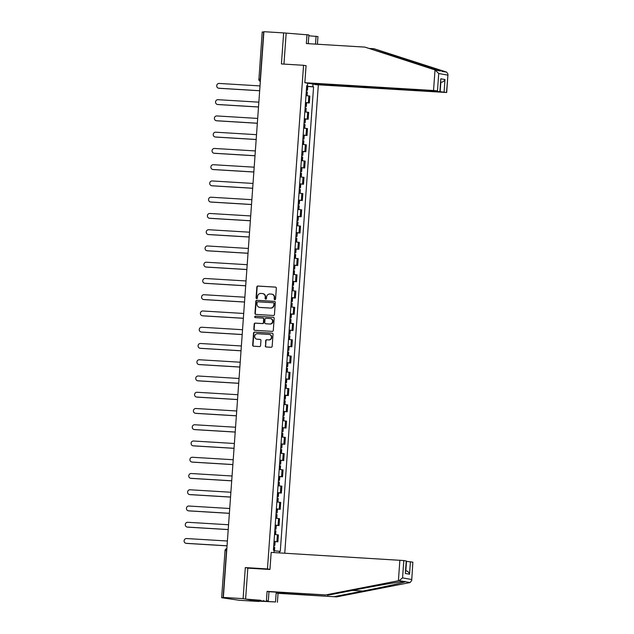 <?xml version="1.0" encoding="UTF-8"?>
<svg xmlns="http://www.w3.org/2000/svg" width="634" height="634" viewBox="0 0 634 634"><rect width="100%" height="100%" fill="white"/><g stroke="black" fill="none" stroke-linecap="round" stroke-linejoin="round"><path stroke-width="0.95" d="M274.815 299.716A0.721 0.682 -79.9 0 0 275.552 299.042L276.329 288.177A1.022 0.975 -79.9 0 0 275.425 287.099L257.895 286.037A1.022 0.975 -79.9 0 0 256.849 286.996L256.073 297.861A0.721 0.682 -79.9 0 0 256.699 298.622A0.721 0.682 -79.9 0 0 257.436 297.948L257.531 296.538A3.281 3.122 -79.9 0 1 260.883 293.455L262.349 293.542A3.281 3.122 -79.9 0 1 265.226 297.005L265.131 298.416A0.721 0.682 -79.9 0 0 265.757 299.169A0.721 0.682 -79.9 0 0 266.494 298.495L266.589 297.092A3.281 3.122 -79.9 0 1 269.941 294.01L271.407 294.097A3.281 3.122 -79.9 0 1 274.284 297.552L274.189 298.963A0.721 0.682 -79.9 0 0 274.815 299.716M265.297 345.902A1.022 0.975 -79.9 0 0 266.193 346.98L271.114 347.281A1.022 0.975 -79.9 0 0 272.16 346.315L273.024 334.253A1.022 0.975 -79.9 0 0 272.129 333.167L254.591 332.105A1.022 0.975 -79.9 0 0 253.545 333.072L252.681 345.142A1.022 0.975 -79.9 0 0 253.584 346.219L259.52 346.576A1.022 0.975 -79.9 0 0 260.574 345.617L260.939 340.45A1.022 0.975 -79.9 0 0 260.043 339.372L257.095 339.19A2.742 2.607 -79.9 0 1 254.702 336.147A2.742 2.607 -79.9 0 1 257.483 333.722L269.03 334.419A2.742 2.607 -79.9 0 1 271.423 337.462A2.742 2.607 -79.9 0 1 268.634 339.887L266.716 339.776A1.022 0.975 -79.9 0 0 265.662 340.735L265.614 345.958A1.022 0.975 -79.9 0 0 266.256 346.988M267.453 568.936L245.318 567.589L243.099 598.639L223.35 597.442L263.902 31.7L283.652 32.897L281.425 63.947L303.551 65.286L267.453 568.936L269.957 569.38M273.397 315.478A1.022 0.975 -79.9 0 0 274.443 314.512L275.307 302.442A1.022 0.975 -79.9 0 0 274.403 301.364L256.873 300.302A1.022 0.975 -79.9 0 0 255.827 301.269L254.963 313.331A1.022 0.975 -79.9 0 0 255.859 314.416L273.397 315.478M274.165 318.347L273.302 330.417A1.022 0.975 -79.9 0 1 272.255 331.376L254.725 330.314A1.022 0.975 -79.9 0 1 253.822 329.236L254.194 324.069A1.022 0.975 -79.9 0 1 255.24 323.11L262.349 323.538A1.022 0.975 -79.9 0 0 263.395 322.571L263.641 319.148A1.022 0.975 -79.9 0 0 262.738 318.07L255.336 317.618A0.721 0.682 -79.9 0 1 254.709 316.826A0.721 0.682 -79.9 0 1 255.439 316.184L273.262 317.269A1.022 0.975 -79.9 0 1 274.165 318.347M243.099 598.639L259.084 601.484L239.335 600.287L221.654 597.727L225.038 550.526L226.489 550.566L223.105 597.759L221.654 597.727M284.761 553.22L318.339 84.821M223.35 597.442L226.179 597.949L223.105 597.759M262.31 32.009L263.657 32.017L260.273 79.218A2.092 0.642 93.5 0 0 260.384 80.827M308.259 43.683L308.885 34.941L283.652 32.897M305.501 102.494L308.362 102.795L308.853 95.924L305.992 95.615M308.853 95.924L309.828 96.099L309.337 102.97L305.485 102.637M308.362 102.795L309.337 102.97M305.398 119.057L308.172 119.224L308.663 112.353L304.827 111.869M304.336 118.74L308.172 119.224M304.233 135.311L307.007 135.478L307.498 128.599L303.662 128.123M303.171 134.994L307.007 135.478M303.068 151.566L305.842 151.732L306.333 144.853L302.497 144.378M302.006 151.249L305.842 151.732M300.825 167.653L304.677 167.986L305.168 161.107L301.332 160.632M300.841 167.503L304.677 167.986M299.66 183.908L303.512 184.24L304.003 177.362L300.167 176.878M299.676 183.757L303.512 184.24M299.573 200.328L302.347 200.495L302.838 193.616L299.002 193.132M298.511 200.011L302.347 200.495M298.408 216.582L301.182 216.749L301.673 209.87L297.837 209.386M297.346 216.265L301.182 216.749M297.243 232.829L300.017 233.003L300.508 226.124L296.672 225.641M296.181 232.519L300.017 233.003M295 248.916L298.852 249.257L299.343 242.378L295.507 241.895M295.016 248.774L298.852 249.257M293.835 265.171L297.687 265.503L298.178 258.632L294.342 258.149M293.851 265.028L297.687 265.503M292.67 281.425L296.522 281.758L297.013 274.887L293.177 274.403M292.686 281.282L296.522 281.758M292.583 297.845L295.357 298.012L295.848 291.141L292.012 290.657M291.521 297.528L295.357 298.012M291.418 314.099L294.192 314.266L294.683 307.387L290.847 306.911M290.356 313.782L294.192 314.266M289.175 330.187L293.027 330.52L293.518 323.641L289.683 323.166M289.191 330.037L293.027 330.52M288.01 346.441L291.862 346.774L292.353 339.895L288.518 339.412M288.026 346.291L291.862 346.774M286.845 362.696L290.697 363.028L291.188 356.149L287.353 355.666M286.861 362.545L290.697 363.028M286.758 379.116L289.532 379.283L290.023 372.404L286.188 371.92M285.688 378.799L289.532 379.283M285.593 395.37L288.367 395.537L288.858 388.658L285.023 388.174M284.523 395.053L288.367 395.537M283.35 411.45L287.202 411.791L287.693 404.912L283.858 404.429M283.358 411.308L287.202 411.791M282.185 427.704L286.037 428.037L286.528 421.166L282.693 420.683M282.193 427.562L286.037 428.037M281.021 443.959L284.872 444.291L285.363 437.42L281.528 436.937M281.028 443.816L284.872 444.291M279.856 460.213L283.707 460.546L284.198 453.675L280.363 453.191M279.863 460.07L283.707 460.546M279.768 476.633L282.542 476.8L283.033 469.929L279.198 469.445M278.698 476.316L282.542 476.8M278.603 492.887L281.377 493.054L281.868 486.175L278.033 485.699M277.534 492.57L281.377 493.054M276.361 508.975L280.212 509.308L280.703 502.429L276.868 501.954M276.369 508.825L280.212 509.308M275.196 525.229L279.047 525.562L279.539 518.683L275.703 518.2M275.204 525.079L279.047 525.562M274.031 541.484L277.882 541.816L278.374 534.938L274.538 534.454M274.039 541.333L277.882 541.816M313.014 84.163L312.824 86.771L306.666 86.224M274.126 550.764L280.283 551.382L313.576 86.906L312.824 86.771M279.531 551.247L279.412 552.896M273.999 552.563L274.157 550.288L273.412 550.154L306.705 85.685L307.458 85.812L307.641 83.212M303.551 65.286L306.063 65.73M245.318 567.589L248.726 568.199M306.697 85.812L307.458 85.812M306.65 86.382L313.576 86.906M274.902 299.716A0.721 0.682 -79.9 0 1 274.506 299.018L274.609 297.615A3.281 3.122 -79.9 0 0 271.907 294.168M262.848 293.621A3.281 3.122 -79.9 0 1 265.551 297.061L265.448 298.471A0.721 0.682 -79.9 0 0 265.844 299.169M275.687 287.147L258.212 286.092A1.022 0.975 -79.9 0 0 257.166 287.059L256.39 297.925A0.721 0.682 -79.9 0 0 256.786 298.622M274.665 301.419L257.19 300.358A1.022 0.975 -79.9 0 0 256.144 301.324L255.28 313.386A1.022 0.975 -79.9 0 0 255.922 314.416M273.864 303.488A0.721 0.682 -79.9 0 0 273.23 302.727L257.84 301.8A0.721 0.682 -79.9 0 0 257.111 302.473L257 303.955A3.281 3.122 -79.9 0 0 259.885 307.419L270.401 308.053A3.281 3.122 -79.9 0 0 273.753 304.97L274.181 303.543A0.721 0.682 -79.9 0 0 273.547 302.79L273.381 302.759M259.702 307.403A3.281 3.122 -79.9 0 0 260.202 307.474L259.885 307.419M274.181 303.543L274.078 305.025A3.281 3.122 -79.9 0 1 270.726 308.108L260.202 307.474M263.062 318.125A1.022 0.975 -79.9 0 1 263.958 319.203L263.712 322.635A1.022 0.975 -79.9 0 1 262.666 323.594L255.557 323.166A1.022 0.975 -79.9 0 0 254.511 324.125L254.139 329.292A1.022 0.975 -79.9 0 0 254.781 330.322M273.523 317.317L255.764 316.247A0.721 0.682 -79.9 0 0 255.447 317.626M269.727 323.982A2.742 2.607 -79.9 0 0 270.401 318.545A2.742 2.607 -79.9 0 0 270.116 318.514L266.05 318.268A1.022 0.975 -79.9 0 0 265.004 319.227L264.758 322.658A1.022 0.975 -79.9 0 0 265.662 323.736L270.044 324.045A2.742 2.607 -79.9 0 0 270.726 318.601A2.742 2.607 -79.9 0 0 270.559 318.577M270.044 324.045L265.979 323.792M269.474 334.483A2.742 2.607 -79.9 0 1 271.74 337.518A2.742 2.607 -79.9 0 1 268.959 339.951L267.033 339.832A1.022 0.975 -79.9 0 0 265.987 340.791L265.614 345.958M256.968 339.182A2.742 2.607 -79.9 0 0 257.412 339.245L257.095 339.19M260.297 339.42L257.412 339.245M272.382 333.222L254.916 332.161A1.022 0.975 -79.9 0 0 253.869 333.127L252.998 345.197A1.022 0.975 -79.9 0 0 253.648 346.227M260.019 85.915L219.229 83.442A2.401 2.282 -79.9 0 0 218.635 88.205A2.401 2.282 -79.9 0 0 218.881 88.237L219.301 88.308A2.401 2.282 100.1 0 1 219.047 88.285L218.635 88.205M306.262 91.851L307.339 92.009L307.078 95.71M306.373 90.337L307.458 90.345L306.38 90.186M259.671 90.757L219.301 88.308M259.671 90.71L218.881 88.237M435.019 69.938L438.72 73.512L437.476 90.86L433.545 90.504L435.019 69.938L364.899 47.106L306.357 43.564L306.999 34.601M364.899 47.106L440.503 71.016L373.981 48.723L369.971 48.485M311.484 83.625L315.811 84.663L446.677 92.509L440.162 91.684L440.828 82.309C442.698 82.23 444.085 81.303 444.989 79.535L444.093 92.033M311.46 83.894L440.162 91.684M308.821 35.781L317.959 36.558L317.412 44.237M315.51 44.118L316.073 36.217M446.526 92.469L447.984 74.202L446.653 72.117L373.981 48.723M305.168 65.571L306.071 65.627L304.843 82.713L309.194 83.49L437.476 90.86M304.843 82.713L433.545 90.504M286.156 33.34L283.953 64.097M441.882 71.412L446.653 72.117M439.909 91.288L440.804 78.79L440.059 91.336M267.247 600.62L267.191 601.46L275.521 601.967L276.162 593.004L336.599 596.887L410.063 582.559L411.696 580.506L412.861 562.152L411.696 580.506M334.712 596.546L362.981 591.039C383.166 587.147 404.223 582.503 405.308 581.711L405.063 581.386M275.521 601.967L256.572 601.04L245.604 599.09L247.823 568.143L269.949 569.483L271.178 552.396L403.81 560.543L406.394 561.019L405.34 573.477L406.236 560.971M276.162 593.004L278.049 593.337L277.407 602.3M336.599 596.887L278.049 593.337M260.511 600.208L257.531 600.089L263.696 601.191L266.676 601.365L266.732 600.588M260.503 600.271L245.604 599.09M267.191 601.46L266.676 601.365M403.81 560.543L402.566 577.891L399.151 580.617L325.63 594.93L267.088 591.387L268.974 591.72L268.333 600.683M267.088 591.387L266.446 600.35M325.63 594.93L268.974 591.72M410.063 582.559L403.913 581.465C399.713 581.703 375.772 585.832 355.785 589.763L327.516 595.271M405.823 570.727L406.489 561.367L412.861 562.152M263.696 601.191L263.752 600.406M410.428 561.716L409.532 574.222C408.898 572.225 407.662 571.06 405.815 570.743M258.854 102.169L218.064 99.697A2.401 2.282 -79.9 0 0 217.47 104.459A2.401 2.282 -79.9 0 0 217.716 104.491L218.136 104.562A2.401 2.282 100.1 0 1 217.882 104.539L217.47 104.459M305.097 108.105L306.174 108.263L305.913 111.964M305.208 106.591L306.293 106.591L305.216 106.441M258.506 107.011L218.136 104.562M258.506 106.964L217.716 104.491M257.689 118.423L216.899 115.951A2.401 2.282 -79.9 0 0 216.305 120.714A2.401 2.282 -79.9 0 0 216.551 120.745L216.971 120.817A2.401 2.282 100.1 0 1 216.717 120.793L216.305 120.714M303.932 124.359L305.009 124.518L304.748 128.219M304.043 122.845L305.128 122.845L304.051 122.695M304.32 118.891L305.406 119.041L305.128 122.845M257.341 123.265L216.971 120.817M257.341 123.218L216.551 120.745M256.524 134.677L215.734 132.205A2.401 2.282 -79.9 0 0 215.14 136.968A2.401 2.282 -79.9 0 0 215.386 136.999L215.806 137.071A2.401 2.282 100.1 0 1 215.552 137.039L215.14 136.968M302.767 140.613L303.844 140.772L303.583 144.473M302.878 139.1L303.963 139.1L302.886 138.949M303.155 135.145L304.241 135.296L303.963 139.1M256.176 139.52L215.806 137.071M256.176 139.472L215.386 136.999M255.359 150.932L214.569 148.459A2.401 2.282 -79.9 0 0 213.975 153.222A2.401 2.282 -79.9 0 0 214.221 153.254L214.641 153.325A2.401 2.282 100.1 0 1 214.387 153.293L213.975 153.222M301.602 156.867L302.68 157.018L302.418 160.727M301.713 155.346L302.798 155.354L301.721 155.203M301.99 151.399L303.076 151.55L302.798 155.354M255.011 155.774L214.641 153.325M255.011 155.718L214.221 153.254M254.194 167.186L213.404 164.713A2.401 2.282 -79.9 0 0 212.81 169.476A2.401 2.282 -79.9 0 0 213.056 169.508L213.476 169.579A2.401 2.282 100.1 0 1 213.222 169.547L212.81 169.476M300.437 173.122L301.515 173.272L301.253 176.981M300.548 171.6L301.633 171.608L300.556 171.457M253.846 172.02L213.476 169.579M253.846 171.972L213.056 169.508M253.029 183.432L212.239 180.967A2.401 2.282 -79.9 0 0 211.645 185.73A2.401 2.282 -79.9 0 0 211.891 185.762L212.311 185.833A2.401 2.282 100.1 0 1 212.057 185.802L211.645 185.73M299.272 189.376L300.35 189.526L300.088 193.235M299.383 187.854L300.468 187.862L299.391 187.712M252.681 188.274L212.311 185.833M252.681 188.227L211.891 185.762M251.864 199.686L211.074 197.222A2.401 2.282 -79.9 0 0 210.48 201.984A2.401 2.282 -79.9 0 0 210.726 202.008L211.146 202.088A2.401 2.282 100.1 0 1 210.892 202.056L210.48 201.984M298.107 205.63L299.185 205.781L298.923 209.489M298.218 204.108L299.303 204.116L298.226 203.958M298.495 200.162L299.581 200.312L299.303 204.116M251.516 204.528L211.146 202.088M251.516 204.481L210.726 202.008M250.699 215.94L209.909 213.476A2.401 2.282 -79.9 0 0 209.315 218.239A2.401 2.282 -79.9 0 0 209.561 218.262L209.981 218.342A2.401 2.282 100.1 0 1 209.727 218.31L209.315 218.239M296.942 221.884L298.02 222.035L297.758 225.736M297.053 220.363L298.138 220.37L297.061 220.212M297.33 216.416L298.416 216.566L298.138 220.37M250.351 220.783L209.981 218.342M250.351 220.735L209.561 218.262M249.534 232.195L208.744 229.73A2.401 2.282 -79.9 0 0 208.15 234.493A2.401 2.282 -79.9 0 0 208.396 234.517L208.816 234.596A2.401 2.282 100.1 0 1 208.562 234.564L208.15 234.493M295.777 238.138L296.855 238.289L296.593 241.99M295.888 236.617L296.974 236.625L295.896 236.466M296.165 232.662L297.251 232.821L296.974 236.625M249.186 237.037L208.816 234.596M249.186 236.989L208.396 234.517M248.369 248.449L207.58 245.976A2.401 2.282 -79.9 0 0 206.985 250.739A2.401 2.282 -79.9 0 0 207.231 250.771L207.651 250.842A2.401 2.282 100.1 0 1 207.397 250.818L206.985 250.739M294.612 254.392L295.69 254.543L295.428 258.244M294.723 252.871L295.809 252.879L294.731 252.72M248.021 253.291L207.651 250.842M248.021 253.243L207.231 250.771M247.205 264.703L206.415 262.23A2.401 2.282 -79.9 0 0 205.82 266.993A2.401 2.282 -79.9 0 0 206.066 267.025L206.486 267.096A2.401 2.282 100.1 0 1 206.232 267.072L205.82 266.993M293.447 270.639L294.525 270.797L294.263 274.498M293.558 269.125L294.644 269.125L293.566 268.974M246.856 269.545L206.486 267.096M246.856 269.498L206.066 267.025M246.04 280.957L205.25 278.484A2.401 2.282 -79.9 0 0 204.655 283.247A2.401 2.282 -79.9 0 0 204.901 283.279L205.321 283.35A2.401 2.282 100.1 0 1 205.067 283.327L204.655 283.247M292.282 286.893L293.36 287.051L293.09 290.752M292.385 285.379L293.479 285.379L292.401 285.229M245.691 285.799L205.321 283.35M245.691 285.752L204.901 283.279M244.875 297.211L204.085 294.739A2.401 2.282 -79.9 0 0 203.49 299.502A2.401 2.282 -79.9 0 0 203.736 299.533L204.156 299.605A2.401 2.282 100.1 0 1 203.902 299.573L203.49 299.502M291.117 303.147L292.195 303.306L291.925 307.007M291.22 301.633L292.314 301.633L291.236 301.483M291.505 297.679L292.583 297.829L292.314 301.633M244.526 302.053L204.156 299.605M244.526 302.006L203.736 299.533M243.71 313.465L202.92 310.993A2.401 2.282 -79.9 0 0 202.325 315.756A2.401 2.282 -79.9 0 0 202.571 315.787L202.991 315.859A2.401 2.282 100.1 0 1 202.737 315.827L202.325 315.756M289.952 319.401L291.03 319.56L290.76 323.261M290.055 317.888L291.149 317.888L290.071 317.737M290.34 313.933L291.418 314.084L291.149 317.888M243.361 318.308L202.991 315.859M243.361 318.252L202.571 315.787M242.545 329.72L201.755 327.247A2.401 2.282 -79.9 0 0 201.16 332.01A2.401 2.282 -79.9 0 0 201.406 332.042L201.826 332.113A2.401 2.282 100.1 0 1 201.572 332.081L201.16 332.01M288.787 335.655L289.865 335.806L289.595 339.515M288.89 334.134L289.984 334.142L288.906 333.991M242.196 334.562L201.826 332.113M242.196 334.506L201.406 332.042M241.38 345.974L200.59 343.501A2.401 2.282 -79.9 0 0 199.995 348.264A2.401 2.282 -79.9 0 0 200.241 348.296L200.661 348.367A2.401 2.282 100.1 0 1 200.407 348.335L199.995 348.264M287.622 351.91L288.7 352.06L288.43 355.769M287.725 350.388L288.819 350.396L287.741 350.245M241.031 350.808L200.661 348.367M241.031 350.761L200.241 348.296M240.215 362.22L199.425 359.755A2.401 2.282 -79.9 0 0 198.83 364.518A2.401 2.282 -79.9 0 0 199.076 364.55L199.496 364.621A2.401 2.282 100.1 0 1 199.242 364.59L198.83 364.518M286.457 368.164L287.535 368.314L287.265 372.023M286.56 366.642L287.654 366.65L286.576 366.5M239.866 367.062L199.496 364.621M239.866 367.015L199.076 364.55M239.05 378.474L198.26 376.01A2.401 2.282 -79.9 0 0 197.665 380.772A2.401 2.282 -79.9 0 0 197.911 380.796L198.331 380.875A2.401 2.282 100.1 0 1 198.077 380.844L197.665 380.772M285.292 384.418L286.37 384.569L286.1 388.277M285.395 382.896L286.489 382.904L285.411 382.746M285.68 378.95L286.758 379.1L286.489 382.904M238.701 383.316L198.331 380.875M238.701 383.269L197.911 380.796M237.885 394.728L197.095 392.264A2.401 2.282 -79.9 0 0 196.5 397.027A2.401 2.282 -79.9 0 0 196.746 397.05L197.166 397.13A2.401 2.282 100.1 0 1 196.912 397.098L196.5 397.027M284.127 400.672L285.205 400.823L284.935 404.524M284.23 399.151L285.324 399.158L284.246 399M284.515 395.196L285.593 395.354L285.324 399.158M237.536 399.571L197.166 397.13M237.536 399.523L196.746 397.05M236.72 410.983L195.93 408.51A2.401 2.282 -79.9 0 0 195.335 413.273A2.401 2.282 -79.9 0 0 195.581 413.305L196.001 413.384A2.401 2.282 100.1 0 1 195.748 413.352L195.335 413.273M282.962 416.926L284.04 417.077L283.77 420.778M283.065 415.405L284.159 415.413L283.081 415.254M236.371 415.825L196.001 413.384M236.371 415.777L195.581 413.305M235.555 427.237L194.757 424.764A2.401 2.282 -79.9 0 0 194.17 429.527A2.401 2.282 -79.9 0 0 194.416 429.559L194.836 429.63A2.401 2.282 100.1 0 1 194.583 429.606L194.17 429.527M281.797 433.173L282.875 433.331L282.606 437.032M281.9 431.659L282.994 431.667L281.916 431.508M235.206 432.079L194.836 429.63M235.206 432.031L194.416 429.559M234.39 443.491L193.592 441.018A2.401 2.282 -79.9 0 0 193.005 445.781A2.401 2.282 -79.9 0 0 193.251 445.813L193.671 445.884A2.401 2.282 100.1 0 1 193.418 445.861L193.005 445.781M280.632 449.427L281.71 449.585L281.441 453.286M280.735 447.913L281.829 447.913L280.751 447.762M234.041 448.333L193.671 445.884M234.041 448.286L193.251 445.813M233.225 459.745L192.427 457.272A2.401 2.282 -79.9 0 0 191.84 462.035A2.401 2.282 -79.9 0 0 192.086 462.067L192.506 462.138A2.401 2.282 100.1 0 1 192.253 462.115L191.84 462.035M279.467 465.681L280.545 465.839L280.276 469.54M279.57 464.167L280.664 464.167L279.586 464.017M232.876 464.587L192.506 462.138M232.876 464.54L192.086 462.067M232.052 475.999L191.262 473.527A2.401 2.282 -79.9 0 0 190.675 478.29A2.401 2.282 -79.9 0 0 190.921 478.321L191.341 478.393A2.401 2.282 100.1 0 1 191.088 478.361L190.675 478.29M278.302 481.935L279.38 482.094L279.111 485.795M278.405 480.421L279.499 480.421L278.421 480.271M278.691 476.467L279.768 476.617L279.499 480.421M231.711 480.841L191.341 478.393M231.711 480.794L190.921 478.321M230.887 492.253L190.097 489.781A2.401 2.282 -79.9 0 0 189.511 494.544A2.401 2.282 -79.9 0 0 189.756 494.575L190.176 494.647A2.401 2.282 100.1 0 1 189.923 494.615L189.511 494.544M277.137 498.189L278.215 498.348L277.946 502.049M277.24 496.676L278.334 496.676L277.256 496.525M277.526 492.721L278.603 492.872L278.334 496.676M230.546 497.096L190.176 494.647M230.546 497.04L189.756 494.575M229.722 508.508L188.932 506.035A2.401 2.282 -79.9 0 0 188.346 510.798A2.401 2.282 -79.9 0 0 188.591 510.83L189.011 510.901A2.401 2.282 100.1 0 1 188.758 510.869L188.346 510.798M275.972 514.443L277.05 514.594L276.781 518.303M276.075 512.922L277.169 512.93L276.091 512.779M229.381 513.342L189.011 510.901M229.381 513.294L188.591 510.83M228.557 524.762L187.767 522.289A2.401 2.282 -79.9 0 0 187.181 527.052A2.401 2.282 -79.9 0 0 187.426 527.084L187.846 527.155A2.401 2.282 100.1 0 1 187.593 527.123L187.181 527.052M274.807 530.698L275.885 530.848L275.616 534.557M274.91 529.176L276.004 529.184L274.926 529.033M228.216 529.596L187.846 527.155M228.216 529.548L187.426 527.084M227.392 541.008L186.602 538.543A2.401 2.282 -79.9 0 0 186.016 543.306A2.401 2.282 -79.9 0 0 186.261 543.33L186.681 543.409A2.401 2.282 100.1 0 1 186.428 543.378L186.016 543.306M273.642 546.952L274.72 547.102L274.451 550.795M273.745 545.43L274.839 545.438L273.761 545.28M227.051 545.85L186.681 543.409M227.051 545.803L186.261 543.33M278.072 525.388L278.564 518.509M279.237 509.134L279.729 502.255M280.402 492.88L280.894 486.009M281.567 476.625L282.059 469.754M282.732 460.371L283.224 453.5M283.897 444.125L284.389 437.246M285.062 427.871L285.554 420.992M286.227 411.617L286.719 404.738M287.392 395.362L287.884 388.483M288.557 379.108L289.049 372.229M289.722 362.854L290.214 355.975M290.887 346.6L291.378 339.721M292.052 330.346L292.543 323.467M293.217 314.092L293.708 307.221M294.382 297.837L294.873 290.966M295.547 281.583L296.038 274.712M296.712 265.337L297.203 258.458M297.877 249.083L298.368 242.204M299.042 232.829L299.533 225.95M300.207 216.574L300.698 209.696M301.372 200.32L301.863 193.441M302.537 184.066L303.028 177.187M303.702 167.812L304.193 160.933M304.867 151.558L305.358 144.679M306.032 135.304L306.523 128.433M307.197 119.049L307.688 112.178M276.907 541.642L277.399 534.763M260.495 79.226L258.831 79.179A2.092 2.092 0 0 0 260.344 81.342M226.71 550.581L226.489 550.566A2.092 0.642 93.5 0 1 226.821 549.028M225.141 550.558L225.038 550.526A2.092 2.092 0 0 1 226.853 548.608M258.926 79.21L262.214 31.985M306.476 95.655L306.745 91.906M306.864 90.242L307.133 86.438M306.769 90.234L307.038 86.43M306.38 95.647L306.65 91.898M435.74 70.176L440.503 71.016M447.77 75.121L438.72 73.512M440.804 78.79L444.989 79.535M397.217 57.353L401.219 57.599M403.913 581.465L399.151 580.617M402.566 577.891L411.617 579.5M409.532 574.222L405.34 573.477M398.398 580.76L399.872 560.187M352.48 590.405L362.981 591.039M305.311 111.909L305.58 108.16M305.699 106.496L305.968 102.692M305.604 106.48L305.873 102.684M305.216 111.901L305.485 108.152M304.146 128.163L304.415 124.415M304.534 122.75L304.803 118.946M304.439 122.734L304.708 118.93M304.051 128.155L304.32 124.407M302.981 144.417L303.25 140.669M303.369 139.005L303.638 135.201M303.274 138.989L303.543 135.185M302.886 144.409L303.155 140.661M301.816 160.671L302.085 156.923M302.204 155.259L302.473 151.455M302.109 155.243L302.378 151.439M301.721 160.664L301.99 156.907M300.651 176.926L300.92 173.177M301.039 171.505L301.308 167.709M300.944 171.497L301.213 167.693M300.556 176.918L300.825 173.161M299.486 193.18L299.755 189.431M299.874 187.759L300.144 183.955M299.779 187.751L300.048 183.947M299.391 193.172L299.66 189.415M298.321 209.434L298.59 205.685M298.709 204.013L298.979 200.209M298.614 204.005L298.883 200.201M298.226 209.418L298.495 205.67M297.156 225.68L297.425 221.932M297.544 220.267L297.814 216.463M297.449 220.26L297.718 216.456M297.061 225.672L297.33 221.924M295.991 241.934L296.26 238.186M296.379 236.522L296.649 232.718M296.284 236.514L296.553 232.71M295.896 241.926L296.165 238.178M294.826 258.189L295.095 254.44M295.214 252.776L295.484 248.972M295.119 252.768L295.389 248.964M294.731 258.181L295 254.432M293.661 274.443L293.93 270.694M294.049 269.03L294.319 265.226M293.954 269.014L294.224 265.218M293.566 274.435L293.835 270.686M292.496 290.697L292.765 286.948M292.884 285.284L293.154 281.48M292.789 285.268L293.059 281.472M292.401 290.689L292.67 286.94M291.331 306.951L291.6 303.203M291.719 301.538L291.989 297.734M291.624 301.522L291.894 297.718M291.236 306.943L291.505 303.195M290.166 323.205L290.435 319.457M290.554 317.793L290.824 313.988M290.459 317.777L290.729 313.973M290.071 323.197L290.34 319.449M289.001 339.459L289.27 335.711M289.389 334.039L289.659 330.243M289.294 334.031L289.564 330.227M288.906 339.452L289.175 335.695M287.836 355.714L288.105 351.965M288.224 350.293L288.494 346.497M288.129 350.285L288.399 346.481M287.741 355.706L288.01 351.949M286.671 371.968L286.94 368.219M287.059 366.547L287.329 362.743M286.964 366.539L287.234 362.735M286.576 371.96L286.845 368.203M285.506 388.222L285.776 384.473M285.894 382.801L286.164 378.997M285.799 382.793L286.069 378.989M285.411 388.206L285.68 384.458M284.341 404.468L284.611 400.72M284.729 399.055L284.999 395.251M284.634 399.048L284.904 395.244M284.246 404.46L284.515 400.712M283.176 420.722L283.446 416.974M283.564 415.31L283.834 411.506M283.469 415.302L283.739 411.498M283.081 420.714L283.35 416.966M282.011 436.977L282.281 433.228M282.399 431.564L282.669 427.76M282.304 431.556L282.574 427.752M281.916 436.969L282.185 433.22M280.846 453.231L281.116 449.482M281.234 447.818L281.504 444.014M281.139 447.802L281.409 444.006M280.751 453.223L281.021 449.474M279.681 469.485L279.951 465.736M280.069 464.072L280.339 460.268M279.974 464.056L280.244 460.26M279.586 469.477L279.856 465.728M278.516 485.739L278.786 481.991M278.905 480.326L279.174 476.522M278.809 480.31L279.079 476.506M278.421 485.731L278.691 481.983M277.351 501.993L277.621 498.245M277.74 496.581L278.009 492.776M277.644 496.565L277.914 492.761M277.256 501.985L277.526 498.237M276.186 518.247L276.456 514.499M276.575 512.827L276.844 509.031M276.479 512.819L276.749 509.015M276.091 518.24L276.361 514.483M275.021 534.502L275.291 530.753M275.41 529.081L275.679 525.277M275.314 529.073L275.584 525.269M274.926 534.494L275.196 530.737M273.888 550.241L274.126 547.007M274.245 545.335L274.514 541.531M274.15 545.327L274.419 541.523M273.793 550.225L274.031 546.991M307.458 90.345L307.736 86.541M447.984 74.202L446.677 92.509M406.148 570.782L405.697 570.703M306.293 106.591L306.571 102.795M301.633 171.608L301.911 167.804M300.468 187.862L300.746 184.058M295.809 252.879L296.078 249.075M294.644 269.125L294.913 265.329M293.479 285.379L293.748 281.583M289.984 334.142L290.253 330.338M288.819 350.396L289.088 346.592M287.654 366.65L287.923 362.846M284.159 415.413L284.428 411.609M282.994 431.667L283.263 427.863M281.829 447.913L282.098 444.117M280.664 464.167L280.933 460.363M277.169 512.93L277.438 509.126M276.004 529.184L276.273 525.38M274.839 545.438L275.108 541.634"/></g></svg>
